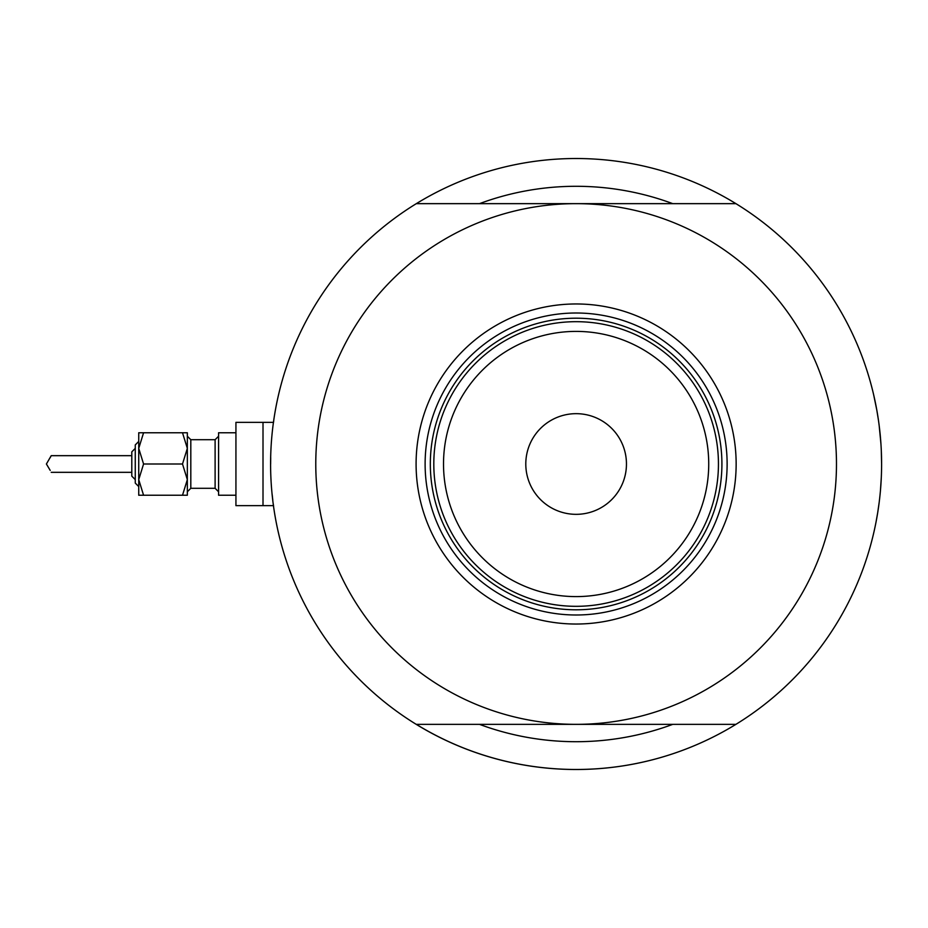 <?xml version="1.0" encoding="UTF-8"?>
<svg xmlns="http://www.w3.org/2000/svg" width="928" height="928" viewBox="0 0 928 928"><rect width="100%" height="100%" fill="white"/><g stroke="black" fill="none" stroke-linecap="round" stroke-linejoin="round"><path stroke-width="1.39" d="M273.621 506.502L273.505 505.656L263.007 505.656L263.007 422.344L235.932 422.344L235.932 505.656L263.007 505.656L263.007 422.344L273.505 422.344L273.748 420.604M270.651 464L270.709 457.608M879.152 425.395L880.927 443.723M876.809 410.106L873.608 394.574M876.09 406.255L874.768 399.736M881.345 451.426L881.6 464A305.474 305.474 0 0 0 416.324 203.65A305.474 305.474 0 0 0 686.987 748.652A305.474 305.474 0 0 0 692.775 746.332M876.844 410.327L878.398 419.885M881.298 450.382L881.6 464A305.474 305.474 0 0 1 416.324 724.35L735.916 724.35M672.765 203.65A277.704 277.704 0 0 0 479.486 203.65A277.704 277.704 0 0 1 672.765 203.65M273.505 505.656L273.284 504.09M272.786 500.076L272.194 494.682M880.44 490.61L881.298 477.618L880.44 490.61M877.691 512.708L876.067 521.884M877.702 512.627L879.141 502.709M876.136 521.513L876.844 517.662M877.633 513.08L879.187 502.35M479.486 724.35A277.704 277.704 0 0 0 672.765 724.35A277.704 277.704 0 0 1 479.486 724.35M459.476 181.668A305.474 305.474 0 0 0 416.324 203.65L735.916 203.65M416.092 464A160.034 160.034 0 0 1 576.126 303.966A160.034 160.034 0 0 1 736.148 464A160.034 160.034 0 0 1 576.126 624.034A160.034 160.034 0 0 1 416.092 464M727.123 464A150.997 150.997 0 0 0 576.126 313.003A150.997 150.997 0 0 0 425.117 464A150.997 150.997 0 0 0 576.126 614.997A150.997 150.997 0 0 0 727.123 464M315.775 464A260.35 260.35 0 0 0 576.126 724.35A260.35 260.35 0 0 0 836.476 464A260.35 260.35 0 0 0 576.126 203.65A260.35 260.35 0 0 0 315.775 464M443.514 464A132.6 132.6 0 0 0 576.126 596.6A132.6 132.6 0 0 0 708.725 464A132.6 132.6 0 0 0 576.126 331.4A132.6 132.6 0 0 0 443.514 464M718.446 464A142.32 142.32 0 0 1 576.126 606.32A142.32 142.32 0 0 1 433.805 464A142.32 142.32 0 0 1 576.126 321.68A142.32 142.32 0 0 1 718.446 464M626.458 464A50.332 50.332 0 0 0 576.126 413.668A50.332 50.332 0 0 0 525.793 464A50.332 50.332 0 0 0 576.126 514.332A50.332 50.332 0 0 0 626.458 464M451.31 532.382A142.32 142.32 0 0 0 700.942 532.382M721.914 464A145.8 145.8 0 0 1 576.126 609.8A145.8 145.8 0 0 1 430.325 464A145.8 145.8 0 0 1 576.126 318.2A145.8 145.8 0 0 1 721.914 464M135.268 483.094L138.736 486.562L135.268 483.094L135.268 444.906L138.736 441.438L138.736 432.761L138.736 448.375L143.573 432.761L138.736 432.761M51.226 472.329L131.799 472.329L131.799 476.145L131.799 451.855L131.799 455.671L51.226 455.671L46.4 464L50.205 470.392M187.34 479.625L187.34 432.761L182.503 432.761L187.34 448.375L182.503 464L187.34 479.625L187.34 495.239L182.503 495.239L187.34 479.625M235.932 495.239L218.579 495.239L218.579 432.761L235.932 432.761L218.579 432.761M50.205 457.62L51.226 455.671M138.736 464L138.736 448.375L138.736 479.625L143.573 464L138.736 448.375M143.573 495.239L138.736 495.239L138.736 479.625L143.573 495.239L182.503 495.239M143.573 432.761L182.503 432.761M143.573 464L182.503 464M187.34 436.23L190.808 439.698L215.11 439.698L190.808 439.698L190.808 488.302L215.11 488.302L215.11 439.698L218.579 436.23M235.932 422.344L273.505 422.344M135.268 479.625L131.799 476.145L135.268 479.625M135.268 448.375L131.799 451.855L135.268 448.375M138.736 441.438L135.268 444.906M215.11 488.302L218.579 491.77M190.808 488.302L187.34 491.77"/></g></svg>

